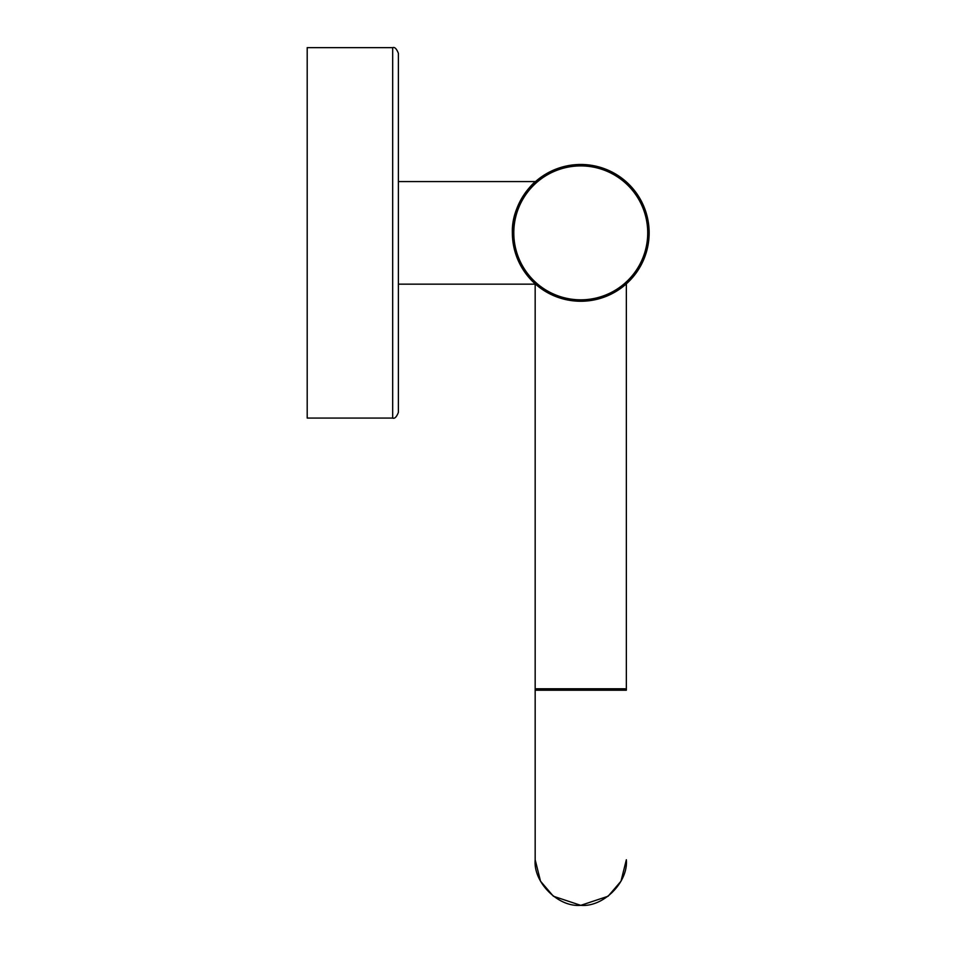<?xml version="1.0" encoding="UTF-8"?>
<svg xmlns="http://www.w3.org/2000/svg" width="953" height="953" viewBox="0 0 953 953"><rect width="100%" height="100%" fill="white"/><g stroke="black" fill="none" stroke-linecap="round" stroke-linejoin="round"><path stroke-width="1.43" d="M392.684 47.65L307.2 47.65L307.2 418.081L392.684 418.081C394.673 418.903 396.567 417.009 398.39 412.387L398.39 53.344C396.567 48.722 394.673 46.828 392.684 47.65L392.684 418.081M580.758 164.476A68.39 68.39 0 0 1 649.148 232.866A68.39 68.39 0 0 1 580.758 301.255A68.39 68.39 0 0 1 512.369 232.866A68.39 68.39 0 0 1 580.758 164.476A68.39 68.39 0 0 1 649.148 232.866A68.39 68.39 0 0 1 580.758 301.255M512.369 232.866C511.296 203.763 534.216 181.868 535.526 181.582C534.204 181.88 511.296 203.787 512.369 232.866M535.169 690.21A1.429 1.429 0 0 1 536.587 688.793L624.918 688.793A1.429 1.429 0 0 1 626.347 690.21L535.169 690.21L535.169 859.761C533.12 882.311 558.196 907.387 580.758 905.35C603.309 907.387 628.384 882.311 626.347 859.761L620.987 881.215L608.109 896.237L580.758 905.35L553.395 896.237L540.53 881.215L535.169 859.761L535.169 284.161M626.347 283.839L626.347 690.21M580.758 299.826A66.96 66.96 0 0 0 647.718 232.866A66.96 66.96 0 0 0 580.758 165.905A66.96 66.96 0 0 0 513.798 232.866A66.96 66.96 0 0 0 580.758 299.826M535.526 181.582L398.39 181.582M535.526 284.161L398.39 284.161"/></g></svg>
